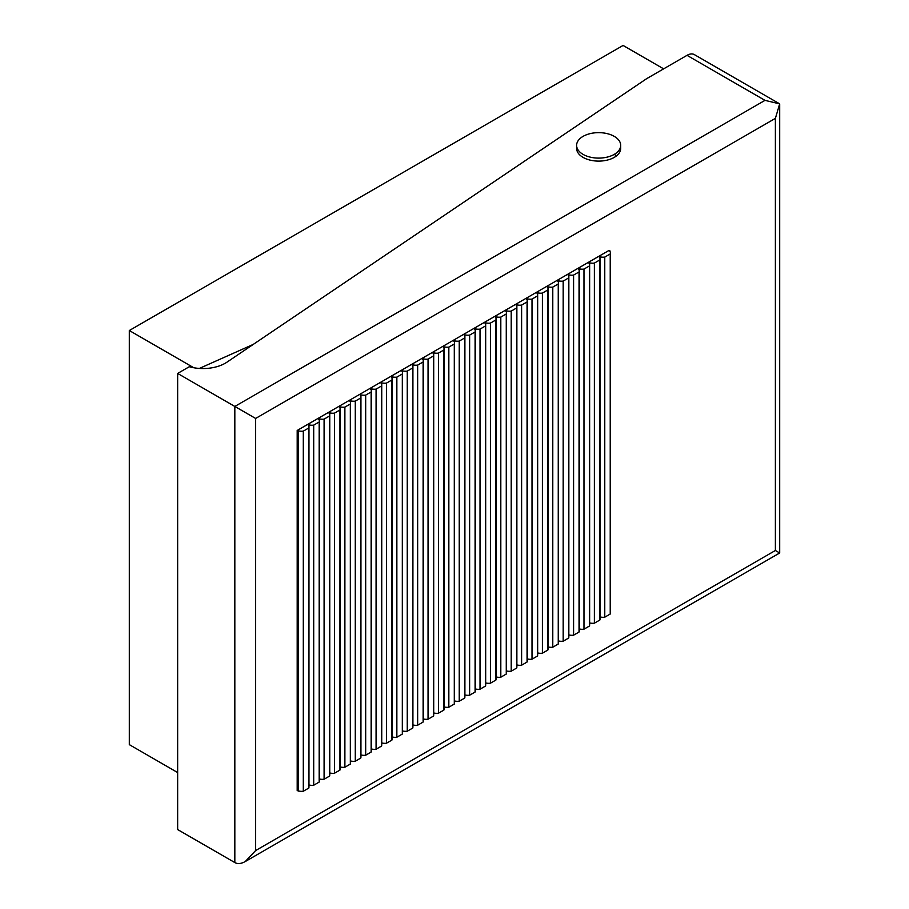 <?xml version="1.0" encoding="UTF-8"?>
<svg xmlns="http://www.w3.org/2000/svg" width="909" height="909" viewBox="0 0 909 909"><rect width="100%" height="100%" fill="white"/><g stroke="black" fill="none" stroke-linecap="round" stroke-linejoin="round"><path stroke-width="1.36" d="M177.653 772.559L129.317 744.641L129.317 330.524L623.085 45.45L663.627 68.857M193.787 367.747L129.317 330.524M253.247 344.409L199.378 368.429M614.257 136.373A22.055 12.726 180 0 1 620.711 145.372A22.055 12.726 180 0 1 598.656 158.109A22.055 12.726 180 0 1 576.613 145.372A22.055 12.726 180 0 1 590.225 133.612A22.055 12.726 180 0 1 614.257 136.373M610.098 251.009L609.053 250.407L297.198 430.457L297.198 790.557L298.572 790.966A7.352 4.238 0 0 0 303.299 791.239L308.765 788.08A7.352 4.238 0 0 0 308.958 787.103L308.958 427.003A7.352 4.238 0 0 0 308.299 425.242L308.969 424.867L308.969 784.967A7.352 4.238 0 0 0 313.696 785.228L319.161 782.081A7.352 4.238 0 0 0 319.354 781.104L319.354 421.003A7.352 4.238 0 0 0 318.695 419.242L319.354 418.856L319.354 778.968A7.352 4.238 0 0 0 324.093 779.229L329.558 776.081A7.352 4.238 0 0 0 329.751 775.104L329.751 414.993A7.352 4.238 0 0 0 329.092 413.243L329.751 412.856L329.751 772.957A7.352 4.238 0 0 0 334.489 773.229L339.955 770.082A7.352 4.238 0 0 0 340.148 769.094L340.148 408.993A7.352 4.238 0 0 0 339.489 407.243L340.148 406.857L340.148 766.957A7.352 4.238 0 0 0 344.886 767.23L350.34 764.071A7.352 4.238 0 0 0 350.544 763.094L350.544 402.994A7.352 4.238 0 0 0 349.885 401.233L350.544 400.858L350.544 760.958A7.352 4.238 0 0 0 355.283 761.231L360.737 758.072A7.352 4.238 0 0 0 360.941 757.095L360.941 396.994A7.352 4.238 0 0 0 360.282 395.233L360.941 394.858L360.941 754.959A7.352 4.238 0 0 0 365.679 755.22L371.133 752.073A7.352 4.238 0 0 0 371.338 751.095L371.338 390.995A7.352 4.238 0 0 0 370.679 389.234L371.338 388.847L371.338 748.959A7.352 4.238 0 0 0 376.076 749.221L381.53 746.073A7.352 4.238 0 0 0 381.723 745.096L381.723 384.984A7.352 4.238 0 0 0 381.064 383.234L381.735 382.848L381.735 742.948A7.352 4.238 0 0 0 386.461 743.221L391.927 740.074A7.352 4.238 0 0 0 392.12 739.097L392.12 378.985A7.352 4.238 0 0 0 391.461 377.235L392.131 376.849L392.131 736.949A7.352 4.238 0 0 0 396.858 737.222L402.323 734.063A7.352 4.238 0 0 0 402.517 733.086L402.517 372.985A7.352 4.238 0 0 0 401.858 371.224L402.517 370.849L402.517 730.95A7.352 4.238 0 0 0 407.255 731.222L412.72 728.064A7.352 4.238 0 0 0 412.913 727.086L412.913 366.986A7.352 4.238 0 0 0 412.254 365.225L412.913 364.85L412.913 724.95A7.352 4.238 0 0 0 417.651 725.212L423.117 722.064A7.352 4.238 0 0 0 423.31 721.087L423.31 360.987A7.352 4.238 0 0 0 422.651 359.225L423.31 358.839L423.31 718.951A7.352 4.238 0 0 0 428.048 719.212L433.502 716.065A7.352 4.238 0 0 0 433.707 715.088L433.707 354.976A7.352 4.238 0 0 0 433.048 353.226L433.707 352.84L433.707 712.951A7.352 4.238 0 0 0 438.445 713.213L443.899 710.065A7.352 4.238 0 0 0 444.103 709.088L444.103 348.976A7.352 4.238 0 0 0 443.444 347.227L444.103 346.84L444.103 706.941A7.352 4.238 0 0 0 448.841 707.213L454.295 704.055A7.352 4.238 0 0 0 454.5 703.077L454.5 342.977A7.352 4.238 0 0 0 453.841 341.227L454.5 340.841L454.5 700.941A7.352 4.238 0 0 0 459.238 701.214L464.692 698.055A7.352 4.238 0 0 0 464.885 697.078L464.885 336.978A7.352 4.238 0 0 0 464.226 335.216L464.897 334.842L464.897 694.942A7.352 4.238 0 0 0 469.623 695.203L475.089 692.056A7.352 4.238 0 0 0 475.282 691.079L475.282 330.978A7.352 4.238 0 0 0 474.623 329.217L475.282 328.842L475.282 688.942A7.352 4.238 0 0 0 480.02 689.204L485.486 686.056A7.352 4.238 0 0 0 485.679 685.079L485.679 324.979A7.352 4.238 0 0 0 485.02 323.218L485.679 322.831L485.679 682.943A7.352 4.238 0 0 0 490.417 683.204L495.882 680.057A7.352 4.238 0 0 0 496.075 679.08L496.075 318.968A7.352 4.238 0 0 0 495.416 317.218L496.075 316.832L496.075 676.932A7.352 4.238 0 0 0 500.814 677.205L506.268 674.046A7.352 4.238 0 0 0 506.472 673.069L506.472 312.969A7.352 4.238 0 0 0 505.813 311.219L506.472 310.833L506.472 670.933A7.352 4.238 0 0 0 511.21 671.206L516.664 668.047A7.352 4.238 0 0 0 516.869 667.07L516.869 306.969A7.352 4.238 0 0 0 516.21 305.208L516.869 304.833L516.869 664.934A7.352 4.238 0 0 0 521.607 665.195L527.061 662.047A7.352 4.238 0 0 0 527.265 661.07L527.265 300.97A7.352 4.238 0 0 0 526.606 299.209L527.265 298.834L527.265 658.934A7.352 4.238 0 0 0 532.004 659.195L537.458 656.048A7.352 4.238 0 0 0 537.662 655.071L537.662 294.971A7.352 4.238 0 0 0 536.992 293.209L537.662 292.823L537.662 652.935A7.352 4.238 0 0 0 542.4 653.196L547.854 650.049A7.352 4.238 0 0 0 548.047 649.071L548.047 288.96A7.352 4.238 0 0 0 547.388 287.21L548.059 286.824L548.059 646.924A7.352 4.238 0 0 0 552.786 647.197L558.251 644.038A7.352 4.238 0 0 0 558.444 643.061L558.444 282.96A7.352 4.238 0 0 0 557.785 281.211L558.444 280.824L558.444 640.925A7.352 4.238 0 0 0 563.182 641.197L568.648 638.038A7.352 4.238 0 0 0 568.841 637.061L568.841 276.961A7.352 4.238 0 0 0 568.182 275.2L568.841 274.825L568.841 634.925A7.352 4.238 0 0 0 573.579 635.186L579.044 632.039A7.352 4.238 0 0 0 579.238 631.062L579.238 270.962A7.352 4.238 0 0 0 578.578 269.2L579.238 268.825L579.238 628.926A7.352 4.238 0 0 0 583.976 629.187L589.43 626.04A7.352 4.238 0 0 0 589.634 625.062L589.634 264.962A7.352 4.238 0 0 0 588.975 263.201L589.634 262.815L589.634 622.926A7.352 4.238 0 0 0 594.372 623.188L599.826 620.04A7.352 4.238 0 0 0 600.031 619.063L600.031 258.951A7.352 4.238 0 0 0 599.372 257.202L600.031 256.815L600.031 616.916A7.352 4.238 0 0 0 604.769 617.188L610.223 614.029A7.352 4.238 0 0 0 610.428 613.052L610.428 252.952A7.352 4.238 0 0 0 609.769 251.202L610.098 251.702M779.683 552.979L779.683 103.876L775.377 118.375L255.622 418.447L234.829 406.448L764.98 100.365L779.683 103.876L694.374 54.62A14.703 8.488 120 0 0 687.022 55.347L646.754 78.594L226.943 362.18A31.485 18.18 180 0 1 189.277 366.725L177.653 373.44L177.653 829.565L234.829 862.573C237.726 864.141 241.192 863.8 245.225 861.55L255.622 850.574L775.377 550.49L779.683 552.979L245.225 861.55M234.829 862.573L234.829 406.448L177.653 373.44M620.711 145.372L620.711 148.383A22.055 12.726 180 0 1 598.656 161.109A22.055 12.726 180 0 1 576.613 148.383L576.613 145.372M614.257 154.382A22.055 12.726 180 0 1 616.472 155.882M297.198 430.457L298.243 431.059L298.243 791.16M298.243 431.059L298.572 790.966M298.572 430.866A7.352 4.238 0 0 0 303.299 431.127L303.299 791.239M303.299 431.127L308.765 427.98L308.765 788.08M308.765 427.98A7.352 4.238 0 0 0 308.958 427.003M308.969 424.867A7.352 4.238 0 0 0 313.696 425.128L313.696 785.228M313.696 425.128L319.161 421.981L319.161 782.081M319.161 421.981A7.352 4.238 0 0 0 319.354 421.003M319.354 418.856A7.352 4.238 0 0 0 324.093 419.129L324.093 779.229M324.093 419.129L329.558 415.981L329.558 776.081M329.558 415.981A7.352 4.238 0 0 0 329.751 414.993M329.751 412.856A7.352 4.238 0 0 0 334.489 413.129L334.489 773.229M334.489 413.129L339.955 409.97L339.955 770.082M339.955 409.97A7.352 4.238 0 0 0 340.148 408.993M340.148 406.857A7.352 4.238 0 0 0 344.886 407.118L344.886 767.23M344.886 407.118L350.34 403.971L350.34 764.071M350.34 403.971A7.352 4.238 0 0 0 350.544 402.994M350.544 400.858A7.352 4.238 0 0 0 355.283 401.119L355.283 761.231M355.283 401.119L360.737 397.972L360.737 758.072M360.737 397.972A7.352 4.238 0 0 0 360.941 396.994M360.941 394.858A7.352 4.238 0 0 0 365.679 395.12L365.679 755.22M365.679 395.12L371.133 391.972L371.133 752.073M371.133 391.972A7.352 4.238 0 0 0 371.338 390.995M371.338 388.847A7.352 4.238 0 0 0 376.076 389.12L376.076 749.221M376.076 389.12L381.53 385.973L381.53 746.073M381.53 385.973A7.352 4.238 0 0 0 381.723 384.984M381.735 382.848A7.352 4.238 0 0 0 386.461 383.121L386.461 743.221M386.461 383.121L391.927 379.962L391.927 740.074M391.927 379.962A7.352 4.238 0 0 0 392.12 378.985M392.131 376.849A7.352 4.238 0 0 0 396.858 377.121L396.858 737.222M396.858 377.121L402.323 373.963L402.323 734.063M402.323 373.963A7.352 4.238 0 0 0 402.517 372.985M402.517 370.849A7.352 4.238 0 0 0 407.255 371.111L407.255 731.222M407.255 371.111L412.72 367.963L412.72 728.064M412.72 367.963A7.352 4.238 0 0 0 412.913 366.986M412.913 364.85A7.352 4.238 0 0 0 417.651 365.111L417.651 725.212M417.651 365.111L423.117 361.964L423.117 722.064M423.117 361.964A7.352 4.238 0 0 0 423.31 360.987M423.31 358.839A7.352 4.238 0 0 0 428.048 359.112L428.048 719.212M428.048 359.112L433.502 355.964L433.502 716.065M433.502 355.964A7.352 4.238 0 0 0 433.707 354.976M433.707 352.84A7.352 4.238 0 0 0 438.445 353.112L438.445 713.213M438.445 353.112L443.899 349.954L443.899 710.065M443.899 349.954A7.352 4.238 0 0 0 444.103 348.976M444.103 346.84A7.352 4.238 0 0 0 448.841 347.113L448.841 707.213M448.841 347.113L454.295 343.954L454.295 704.055M454.295 343.954A7.352 4.238 0 0 0 454.5 342.977M454.5 340.841A7.352 4.238 0 0 0 459.238 341.102L459.238 701.214M459.238 341.102L464.692 337.955L464.692 698.055M464.692 337.955A7.352 4.238 0 0 0 464.885 336.978M464.897 334.842A7.352 4.238 0 0 0 469.623 335.103L469.623 695.203M469.623 335.103L475.089 331.955L475.089 692.056M475.089 331.955A7.352 4.238 0 0 0 475.282 330.978M475.282 328.842A7.352 4.238 0 0 0 480.02 329.103L480.02 689.204M480.02 329.103L485.486 325.956L485.486 686.056M485.486 325.956A7.352 4.238 0 0 0 485.679 324.979M485.679 322.831A7.352 4.238 0 0 0 490.417 323.104L490.417 683.204M490.417 323.104L495.882 319.945L495.882 680.057M495.882 319.945A7.352 4.238 0 0 0 496.075 318.968M496.075 316.832A7.352 4.238 0 0 0 500.814 317.105L500.814 677.205M500.814 317.105L506.268 313.946L506.268 674.046M506.268 313.946A7.352 4.238 0 0 0 506.472 312.969M506.472 310.833A7.352 4.238 0 0 0 511.21 311.094L511.21 671.206M511.21 311.094L516.664 307.946L516.664 668.047M516.664 307.946A7.352 4.238 0 0 0 516.869 306.969M516.869 304.833A7.352 4.238 0 0 0 521.607 305.094L521.607 665.195M521.607 305.094L527.061 301.947L527.061 662.047M527.061 301.947A7.352 4.238 0 0 0 527.265 300.97M527.265 298.834A7.352 4.238 0 0 0 532.004 299.095L532.004 659.195M532.004 299.095L537.458 295.948L537.458 656.048M537.458 295.948A7.352 4.238 0 0 0 537.662 294.971M537.662 292.823A7.352 4.238 0 0 0 542.4 293.096L542.4 653.196M542.4 293.096L547.854 289.937L547.854 650.049M547.854 289.937A7.352 4.238 0 0 0 548.047 288.96M548.059 286.824A7.352 4.238 0 0 0 552.786 287.096L552.786 647.197M552.786 287.096L558.251 283.938L558.251 644.038M558.251 283.938A7.352 4.238 0 0 0 558.444 282.96M558.444 280.824A7.352 4.238 0 0 0 563.182 281.086L563.182 641.197M563.182 281.086L568.648 277.938L568.648 638.038M568.648 277.938A7.352 4.238 0 0 0 568.841 276.961M568.841 274.825A7.352 4.238 0 0 0 573.579 275.086L573.579 635.186M573.579 275.086L579.044 271.939L579.044 632.039M579.044 271.939A7.352 4.238 0 0 0 579.238 270.962M579.238 268.825A7.352 4.238 0 0 0 583.976 269.087L583.976 629.187M583.976 269.087L589.43 265.939L589.43 626.04M589.43 265.939A7.352 4.238 0 0 0 589.634 264.962M589.634 262.815A7.352 4.238 0 0 0 594.372 263.087L594.372 623.188M594.372 263.087L599.826 259.929L599.826 620.04M599.826 259.929A7.352 4.238 0 0 0 600.031 258.951M600.031 256.815A7.352 4.238 0 0 0 604.769 257.088L604.769 617.188M604.769 257.088L610.223 253.929L610.223 614.029M610.223 253.929A7.352 4.238 0 0 0 610.428 252.952M764.98 100.365L687.022 55.347M775.377 118.375L775.377 550.49M255.622 418.447L255.622 850.574"/></g></svg>

